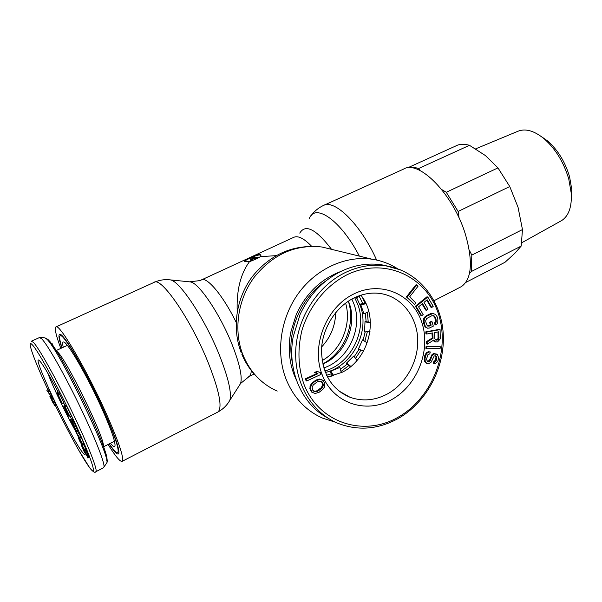 <?xml version="1.0" encoding="UTF-8"?>
<svg xmlns="http://www.w3.org/2000/svg" width="602" height="602" viewBox="0 0 602 602"><rect width="100%" height="100%" fill="white"/><g stroke="black" fill="none" stroke-linecap="round" stroke-linejoin="round"><path stroke-width="0.9" d="M110.459 443.268C113.123 446.549 114.643 447.399 115.012 445.796C115.388 441.454 110.979 428.963 101.783 408.322C87.508 376.491 67.356 341.74 63.669 342.004C62.503 341.778 62.36 343.539 63.248 347.279M109.301 443.855C113.816 450.484 116.66 453.389 117.834 452.561C119.459 449.551 114.658 435.374 103.424 410.045C86.395 372.036 62.525 331.649 60.102 335.863C59.101 336.781 59.756 340.77 62.066 347.828M31.582 341.123L39.423 337.556L41.658 338.76C47.317 344.374 63.616 372.886 78.854 404.288C94.13 435.697 104.801 462.652 104.018 466.979L103.469 467.792M62.54 403.844L63.925 402.858L59.794 394.701L59.733 392.414L58.898 390.766L57.499 391.435L57.596 394.069L62.54 403.844L58.409 395.363L58.326 393.083L57.499 391.435M70.103 416.893L71.503 416.208L66.626 406.147L65.046 405.424L63.654 406.094L68.47 416.027L64.662 407.847L68.899 415.425L65.836 408.404L70.103 416.893L65.227 406.824L63.654 406.094M76.853 431.807L78.237 431.115L74.753 423.296L71.984 418.969L70.359 419.654L73.835 427.42L76.01 430.799L71.864 422.98L71.179 421.144L72.345 422.559L76.627 431.611L73.354 423.981L70.389 419.481M82.504 444.773L79.72 437.759L75.137 430.475L79.456 438.993L78.207 437.564L78.892 439.159L82.504 444.773L83.971 444.028L83.874 443.584L81.104 437.067L77.553 431.453M85.273 450.86L79.487 440.656L85.273 450.86L86.635 450.176L83.407 444.321M88.012 458.017L85.913 453.08L84.167 450.183L84.468 451.967L81.383 445.277L83.723 450.853L85.334 453.72L84.972 451.891L85.349 452.343L87.877 458.002L89.367 457.332L86.184 450.401M48.86 390.66L48.009 389.524L46.753 390.126L50.109 395.153L48.363 391.729L48.973 393.091L46.753 390.126M50.109 395.153L51.373 394.543L49.635 391.119L49.176 390.51L47.904 391.119M54.541 405.349L55.873 404.536L53.646 399.419L51.2 395.522L49.883 396.349L54.541 405.349L52.382 400.029L49.943 396.124M51.749 343.832L52.148 343.652L53.081 345.683M51.32 343.26L52.148 343.652M59.733 392.414L58.326 393.083M59.794 394.701L58.409 395.363M63.925 402.858L62.54 403.528M80.239 440.386L78.35 436.021L79.825 438.361L81.91 443.26L81.029 441.996L80.239 440.386L80.615 440.197M50.831 397.629L54.022 404.04L52.178 401.361L50.831 397.629M69.403 415.779L68.673 416.14M66.626 406.147L65.227 406.824M71.984 418.969L70.6 419.654M73.008 420.294L71.615 420.971M73.474 420.994L72.082 421.678M73.986 421.882L72.594 422.566M74.753 423.296L73.354 423.981M75.378 424.538L73.986 425.223M76.055 425.945L74.663 426.637M77.146 428.323L75.754 429.015M77.688 429.557L76.296 430.242M78.034 430.43L76.642 431.115M72.436 422.702L71.864 422.98M73.7 424.967L72.955 425.336M74.249 426.088L73.504 426.472M75.589 430.249L75.137 430.475M81.104 437.067L79.72 437.759M83.482 442.598L82.105 443.29M83.874 443.584L82.504 444.276M83.971 444.028L82.602 444.72M78.727 437.308L78.207 437.564M79.998 440.401L79.487 440.656M86.154 448.979L84.784 449.671M85.988 453.532L85.582 453.742M86.071 453.705L85.582 453.946M83.121 447.203L82.677 447.421M83.64 448.091L82.805 448.513M84.122 448.911L83.174 449.385M84.641 449.792L83.603 450.319M84.709 449.912L84.167 450.183M84.867 450.183L84.415 450.409M86.206 450.446L84.852 451.131M86.711 451.334L85.349 452.027M87.275 452.388L85.913 453.08M88.02 453.938L86.658 454.63M88.509 455.044L87.155 455.729M88.878 455.917L87.523 456.609M89.186 456.737L87.832 457.422M49.635 391.119L48.363 391.729M50.703 393.098L49.439 393.708M51.539 395.823L50.275 396.425M51.847 396.236L50.583 396.846M52.073 396.59L50.816 397.192M52.464 397.222L51.2 397.824M52.938 398.072L51.674 398.674M53.646 399.419L52.382 400.029M54.398 400.947L53.134 401.557M55.075 402.407L53.811 403.016M55.55 403.543L54.285 404.153M55.79 404.183L54.526 404.785M55.873 404.536L54.616 405.138M55.873 404.672L54.616 405.281M51.132 398.027L50.718 398.223M51.509 398.652L50.997 398.893M52.148 399.803L51.554 400.089M52.788 401.067L52.178 401.361M53.179 401.895L52.607 402.166M53.736 403.159L53.307 403.363M325.938 280.923C300.481 297.508 285.905 332.898 292.384 362.758M365.655 302.964L360.56 304.063L363.962 313.951L368.793 311.512M333.681 375.723L330.889 371.058L330.363 372.006L332.771 375.979M350.891 366.422L346.571 363.096L346.203 363.375L350.477 366.768M367.212 342.892L362.524 339.829L358.423 349.295L363.683 350.77M358.423 349.295L363.638 350.853M370.403 322.439L365.015 321.445L364.549 331.965L369.989 331.401M330.889 371.058L339.927 367.468L341.319 372.706M346.571 363.096L353.765 356.023L356.956 360.47M367.212 342.899L362.622 339.934M370.418 322.898L365.075 321.852M355.827 297.117L356.685 298.208L358.837 295.898M366.024 303.754L360.696 304.747M346.203 363.375L353.765 356.023M365.015 321.46L364.549 331.965M364.94 303.092L362.359 297.253M356.82 298.065L360.154 305.38C370.245 331.672 352.426 366.317 325.298 372.495M362.735 303.491L358.98 295.845M354.691 297.636L357.844 304.597C367.656 330.22 350.966 363.939 324.719 370.982M326.532 375.287L331.416 373.752M340.408 369.282L347.143 364.233M354.224 356.662L358.905 349.551M363.074 340.183L365.226 331.898M366.106 321.581L365.384 313.236M329.971 376.641L332.597 375.701M340.995 371.479L348.867 365.542M355.496 358.431L360.959 350.116M364.85 341.349L367.37 331.672M368.213 322.002L367.393 312.22M328.007 418.157C302.023 404.649 286.845 370.561 293.182 336.706L300.165 314.267C309.443 294.641 323.086 280.336 341.093 271.351C354.586 264.97 368.146 262.796 381.773 264.812L389.78 266.581M360.876 295.206C379.38 317.879 369.342 358.942 342.162 372.277L327.435 377.078M416.802 284.949L416.02 284.731L406.403 296.891L414.68 304.559L415.907 303.009L409.661 296.809L418.051 286.198L416.802 284.949L407.178 297.117L414.68 304.559M427.774 297.027L426.976 296.801L415.388 306.23L420.903 315.516L421.686 315.772L423.161 314.56L418.578 306.817L422.529 303.596L426.487 310.308L427.962 309.104L424.004 302.392L427.209 299.781L431.747 307.524L433.214 306.328L427.774 297.027L416.163 306.471L421.686 315.772M426.765 300.142L430.957 307.291L431.747 307.524M422.092 303.95L425.697 310.068L426.487 310.308M434.004 313.68L430.483 313.71L426.359 315.674L424.139 317.736L423.387 319.451L423.356 322.514L424.869 326.517L427.224 328.09L429.203 328.12L433.312 326.149L432.003 321.716L430.355 322.506L431.145 325.163L428.948 326.216L427.224 325.697L425.802 321.98L425.719 320.663L426.66 318.526L431.8 315.741L433.982 315.711L435.412 317.389L436.194 320.053L435.983 322.506L435.254 323.191L435.773 324.96L437.052 324.011L437.797 322.311L437.835 319.263L437.052 316.607L435.449 314.342L432.733 313.604L427.142 315.922L424.929 317.991L423.981 321.159L424.937 325.434L426.562 327.699L428.014 328.353M433.342 315.583L434.614 317.141L435.397 319.797L435.186 322.251L434.456 322.935L434.975 324.704L435.773 324.96M432.003 321.716L431.213 321.46L429.565 322.251L430.355 324.907L427.638 326.013M431.98 333.041L432.251 338L426.359 341.665L426.487 343.877L427.277 344.163L433.726 340.07L435.562 341.959L437.579 341.891L440.295 338.836L440.085 329.633L426.592 332.108L426.705 334.02L432.748 332.898L433.049 338.279L427.149 341.951L427.277 344.163M440.085 329.633L439.287 329.369L425.81 331.837L425.915 333.741L426.705 334.02M433.252 340.371L435.562 341.959M440.273 346.692L426.081 346.481L425.907 348.4L426.698 348.693L440.107 348.603L440.273 346.692L426.863 346.775L426.698 348.693M435.269 355.79L435.983 357.069L435.615 359.943L433.801 361.591L433.365 363.48L435.058 363.616L437.496 361.749L438.128 360.229L438.504 357.347L437.436 354.54L434.117 353.946L431.875 356.173L430.31 360.5L428.556 361.832L427.721 361.689L426.698 359.868L426.705 358.551L427.856 354.811L429.813 353.841L430.249 351.944L429.068 352.057L427.458 352.764L426.254 354.194L425.035 358.265L425.215 361.253L426.043 362.713L428.398 363.781L431.055 362.269L434.238 355.94L435.69 355.865L436.442 356.331L436.841 358.363L435.916 361.147L434.591 361.9L434.155 363.789M430.249 351.944L428.278 351.764L426.667 352.463L424.831 355.428L424.252 357.957L424.433 360.944L425.26 362.404L427.006 363.54M436.405 354.029L433.327 353.652L431.935 354.713L429.519 360.192L427.54 361.486M317.134 373.406L305.432 378.786L306.027 380.63L306.689 380.983L320.979 374.406L320.392 372.563L317.683 371.69L315.252 372.811L317.969 373.676L306.087 379.14L306.689 380.983M320.392 372.563L317.013 371.351L314.583 372.465L315.252 372.811M323.154 380.456L320.904 379.298L318.202 379.245L315.666 380.231L311.874 383.196L310.346 385.378L309.842 388.757L311.625 392.075L315.17 393.497L319.128 392.278L322.898 389.306L324.41 387.139L324.914 383.775L323.154 380.456L320.294 379.388L316.336 380.577L313.8 382.308L311.844 384.407L310.609 387.154L310.504 389.118L312.295 392.444M437.985 331.935L438.053 338.512L436.683 339.724L435.539 339.837M321.295 381.42L322.695 384.106L321.483 387.568L316.17 391.225L313.454 391.082M406.403 296.891L407.178 297.117M434.802 338.595L434.471 332.582L438.76 331.792L438.85 338.791L436.623 340.168L435.743 340.01L434.802 338.595M316.795 382.157L318.624 381.284L321.904 381.691L322.913 382.887L323.251 385.671L322.16 387.929L320.633 389.359L316.84 391.586L314.56 391.639L312.528 390.006L312.182 387.206L313.281 384.941L316.795 382.157M415.388 306.23L416.163 306.471M425.772 327.435L426.562 327.699M424.869 326.517L425.659 326.781M424.154 325.178L424.937 325.434M423.356 322.514L424.147 322.77M423.191 320.896L423.981 321.159M423.387 319.451L424.177 319.707M424.139 317.736L424.929 317.991M425.065 316.622L425.855 316.87M426.359 315.674L427.142 315.922M430.483 313.71L431.273 313.958M431.935 313.356L432.733 313.604M434.456 322.935L435.254 323.191M435.186 322.251L435.983 322.506M435.472 321.107L436.269 321.363M435.397 319.797L436.194 320.053M434.614 317.141L435.412 317.389M433.997 316.088L434.787 316.343M428.157 325.953L428.948 326.216M430.355 324.907L431.145 325.163M429.565 322.251L430.355 322.506M432.251 338L433.049 338.279M425.81 331.837L426.592 332.108M433.575 340.943L434.366 341.229M426.359 341.665L427.149 341.951M435.825 339.882L436.623 340.168M436.683 339.724L437.473 340.002M437.519 339.25L438.316 339.528M438.053 338.512L438.85 338.791M438.286 337.511L439.084 337.79M426.081 346.481L426.863 346.775M433.801 361.591L434.591 361.9M434.426 361.373L435.216 361.682M435.118 360.839L435.916 361.147M435.615 359.943L436.405 360.252M436.044 358.062L436.841 358.363M435.983 357.069L436.781 357.37M435.652 356.03L436.442 356.331M425.26 362.404L426.043 362.713M424.433 360.944L425.215 361.253M424.169 359.582L424.952 359.891M424.252 357.957L425.035 358.265M424.831 355.428L425.614 355.729M425.471 353.893L426.254 354.194M426.667 352.463L427.458 352.764M428.278 351.764L429.068 352.057M427.774 361.524L428.556 361.832M428.752 361.042L429.535 361.35M429.519 360.192L430.31 360.5M430.084 358.98L430.874 359.281M430.52 357.084L431.31 357.392M431.085 355.872L431.875 356.173M431.935 354.713L432.725 355.014M433.327 353.652L434.117 353.946M434.501 353.532L435.299 353.833M305.432 378.786L306.087 379.14M317.013 371.351L317.683 371.69M313.13 381.954L313.8 382.308M315.666 380.231L316.336 380.577M317.216 379.546L317.886 379.9M318.202 379.245L318.879 379.599M319.617 379.034L320.294 379.388M320.904 379.298L321.581 379.644M310.451 390.608L311.121 390.976M309.842 388.757L310.504 389.118M309.947 386.785L310.609 387.154M310.346 385.378L311.008 385.739M311.174 384.053L311.844 384.407M311.874 383.196L312.536 383.549M313.89 391.277L314.56 391.639M316.17 391.225L316.84 391.586M317.999 390.344L318.669 390.706M319.955 388.997L320.633 389.359M321.483 387.568L322.16 387.929M322.574 385.31L323.251 385.671M322.695 384.106L323.372 384.46M322.236 382.526L322.913 382.887M109.082 443.96C114.884 452.629 118.15 455.714 118.887 453.208C119.324 448.279 114.297 434.027 103.8 410.444C87.418 373.887 64.286 334.02 60.087 334.351C58.138 334.125 58.718 338.655 61.848 347.926M323.853 205.297L403.393 169.177C418.744 159.154 453.554 194.371 465.564 234.825C473.127 261.84 471.765 279.087 461.463 286.567L459.981 287.335M340.792 271.494C320.904 279.035 306.079 293.325 296.312 314.372L290.713 332.379C287.959 347.339 289.095 361.493 294.115 374.82L296.357 380.012M335.246 422.152L322.725 418.194C305.831 410.684 293.588 397.629 286.003 379.012C275.596 352.208 280.54 317.886 298.6 293.121C316.705 268.364 346.045 255.323 372.186 259.236C381.412 260.651 389.9 263.827 397.644 268.778M276.002 255.662L260.388 256.64L260.929 255.316L260.26 254.601C257.43 253.818 244.269 259.944 244.337 261.178L244.886 261.697L249.469 261.689C240.461 273.97 236.383 290.638 237.218 311.708M244.502 261.509C244.788 260.207 257.633 254.21 260.41 255L260.929 255.316M60.817 348.407C56.084 335.69 54.428 328.549 55.858 326.984C58.605 322.093 86.139 368.627 105.786 412.543C118.669 441.612 124.162 457.851 122.281 461.267C120.438 462.291 115.704 456.692 108.074 444.472M260.388 256.64C257.822 258.266 254.179 259.951 249.469 261.689M255.722 257.453L253.359 257.957L251.305 259.492L250.176 259.628L251.644 257.566L252.72 257.077L254.676 257.543L256.399 257.137L255.128 257.694L255.797 257.904L254.706 258.378L254.857 258.777L255.948 258.303L255.797 257.904M254.706 258.378L254.036 258.168L251.305 259.492M251.929 258.815L252.366 257.686L253.141 258.243M253.359 257.957L252.366 257.686M335.713 312.588C335.352 325.772 330.664 337.218 321.671 346.918M259.522 257.197L255.767 257.897M254.036 258.168L254.194 258.567L251.455 259.891L250.123 261.464M251.455 259.891L250.778 260.207L250.176 259.628M256.399 257.137L255.873 257.852M252.05 258.762L252.516 258.085M254.194 258.567L254.857 258.777M250.62 259.808L250.778 260.207M475.678 148.837L517.75 131.334C525.365 128.158 534.207 130.679 544.276 138.896C555.669 149.055 563.841 162.465 568.785 179.118L571.29 193.505C571.885 206.832 568.732 215.817 561.839 220.46L560.327 221.303M571.351 199.593L571.795 189.547L569.575 176.777C565.21 162.028 557.964 150.146 547.843 141.131L541.153 136.428M469.289 250.146L471.817 255.097L522.468 229.573L518.044 207.269L509.759 186.537L497.967 167.883L485.415 155.564L469.462 145.315C465.188 144.066 461.328 143.961 457.889 145.007L407.72 167.8C410.895 166.889 414.522 167.138 418.586 168.545L469.462 145.315M459.13 218.157L458.122 211.452L509.759 186.537M465.805 282.428L505.01 262.269L514.77 253.389L521.204 246.06L522.468 229.573M458.122 211.452L446.285 192.279L497.967 167.883M446.285 192.279L441.71 189.54M420.151 170.622L418.586 168.545M469.552 273.105L471.298 271.555L521.204 246.06M471.817 255.097L471.298 271.555M95.71 471.795L95.936 471.659C97.863 470.042 87.636 443.967 71.931 411.444C56.264 378.944 39.122 348.362 33.524 342.478L31.409 341.206M44.721 337.873L46.745 339.129C58.168 348.302 110.776 456.737 106.825 462.765L106.283 463.585M49.086 340.702C54.737 346.15 70.976 374.564 85.424 404.71C99.902 434.877 108.977 459.145 106.712 460.643M56.723 351.192L57.453 351.854C66.468 359.364 105.026 438.504 103.356 445.984M85.213 453.547C85.341 455.3 84.43 454.901 82.482 452.35C70.088 436.879 28.286 347.535 40.131 361.403C43.547 365.482 49.417 375.452 57.747 391.315M63.812 403.227L64.926 405.477M70.374 416.757L71.412 418.977M47.836 389.607C33.908 359.74 26.029 337.722 32.493 344.999C38.656 351.463 59.891 390.435 76.085 425.448C92.369 460.553 97.84 478.883 89.6 467.634C82.888 458.724 68.244 431.95 55.173 405.041M50.718 395.755L50.372 395.025M75.19 430.445C65.55 413.175 53.006 386.981 47.671 372.909M358.258 349.348L362.524 339.829M400.864 270.005L386.258 265.933C372.548 263.909 358.905 266.107 345.322 272.54C317.773 285.83 297.245 317.63 295.74 350.206C294.212 382.804 311.625 412.257 337.361 423.093C357.55 431.024 377.672 429.587 397.726 418.781C426.698 402.595 445.382 367.167 443.215 333.403C441.108 299.661 417.833 270.862 386.258 265.933L381.773 264.812M341.003 392.564L350.025 397.282C331.807 389.584 322.288 373.985 321.468 350.484C321.987 328.639 335.69 306.922 353.878 298.028C363.42 293.46 372.864 292.053 382.21 293.829C402.196 297.787 416.757 316.727 417.713 338.783C418.706 360.839 406.177 383.737 387.297 394.017C374.903 400.541 362.479 401.632 350.025 397.282L338.655 390.818M353.795 293.972C381.201 280.269 412.679 294.318 421.776 322.303C431.273 350.108 417.382 385.686 391.39 399.773C365.565 414.266 332.688 403.129 322.017 374.324C310.941 345.736 326.231 307.246 353.795 293.972M346.978 274.79C384.309 256.535 426.404 276.13 438.339 313.672C450.8 350.981 432.371 398.306 397.681 417.472C363.217 437.157 318.578 422.845 303.792 383.828C298.013 366.746 297.418 348.836 302.016 330.099C309.375 305.959 326.171 285.461 346.978 274.79M311.512 246.165C303.807 238.242 297.832 235.322 293.588 237.406L201.753 279.779M299.766 233.117C305.41 223.711 315.967 229.069 331.431 249.19M309.293 218.586C315.237 202.746 340.8 220.309 359.356 256.113M311.211 215.591C314.282 211.31 318.225 208.006 323.033 205.666C334.155 198.464 360.756 224.29 376.634 260.056M277.198 391.104C261.516 384.061 250.116 372.059 243.02 355.082C233.267 330.656 237.632 299.623 254.149 277.304C272.902 254.21 295.529 244.119 322.032 247.016L332.816 249.642M236.142 322.311C223.222 295.687 206.614 276.032 201.301 279.99L199.691 280.63L189.434 281.826M239.325 385.453L240.589 383.482C242.486 376.95 239.709 364.105 232.267 344.946C220.287 314.462 198.773 282.601 190.345 281.917L170.231 279.877C164.85 279.208 159.598 279.99 154.458 282.21M228.519 402.437L229.821 400.338C231.853 392.971 228.369 377.883 219.376 355.082C204.876 318.706 179.486 280.532 170.231 279.877M217.345 412.302L218.075 411.926C222.589 407.238 219.218 390.615 207.968 362.073C190.646 319.068 160.689 275.912 154.007 282.421L56.106 326.871M248.423 376.897L249.077 376.566C250.409 375.671 251.139 373.669 251.275 370.561M348.325 301.218C355.978 324.079 344.254 352.877 322.687 363.924M345.608 303.13C351.884 324.169 341.379 349.943 322.085 360.643M323.71 367.95C348.265 360.004 363.179 328.158 353.923 303.927L351.861 299.081M60.32 335.758L61.509 335.216M103.77 467.641L95.936 471.659C95.056 473.127 93.062 471.945 89.946 468.115M39.965 337.489L45.06 337.903L48.077 339.558L50.455 342.154L59.146 355.127C68.139 370.283 77.711 388.516 87.862 409.842C97.118 429.489 104.394 447.79 106.223 454.743C107.306 459.431 107.502 462.103 106.825 462.765L104.018 466.979M114.478 441.228L103.627 446.722M78.621 450.01L89.623 467.686M67.349 345.382L56.287 350.507M291.15 332.056L290.713 332.379M372.186 259.236L322.032 247.016C294.16 243.976 270.998 253.743 252.539 276.318C236.225 297.915 231.687 327.744 241.131 352.471M122.281 461.267L218.075 411.926C223.124 409.119 227.044 405.259 229.821 400.338L240.589 383.482L249.077 376.566L254.119 374.008M261.08 380.87C252.577 373.533 246.135 364.594 241.763 354.051M434.102 300.661L461.463 286.567M561.839 220.46L521.911 242.666M571.795 189.547L571.29 193.505M547.843 141.131L544.276 138.896M348.43 301.15L349.01 302.648M322.702 364.007C344.449 355.353 357.656 325.434 349.213 303.22"/></g></svg>
